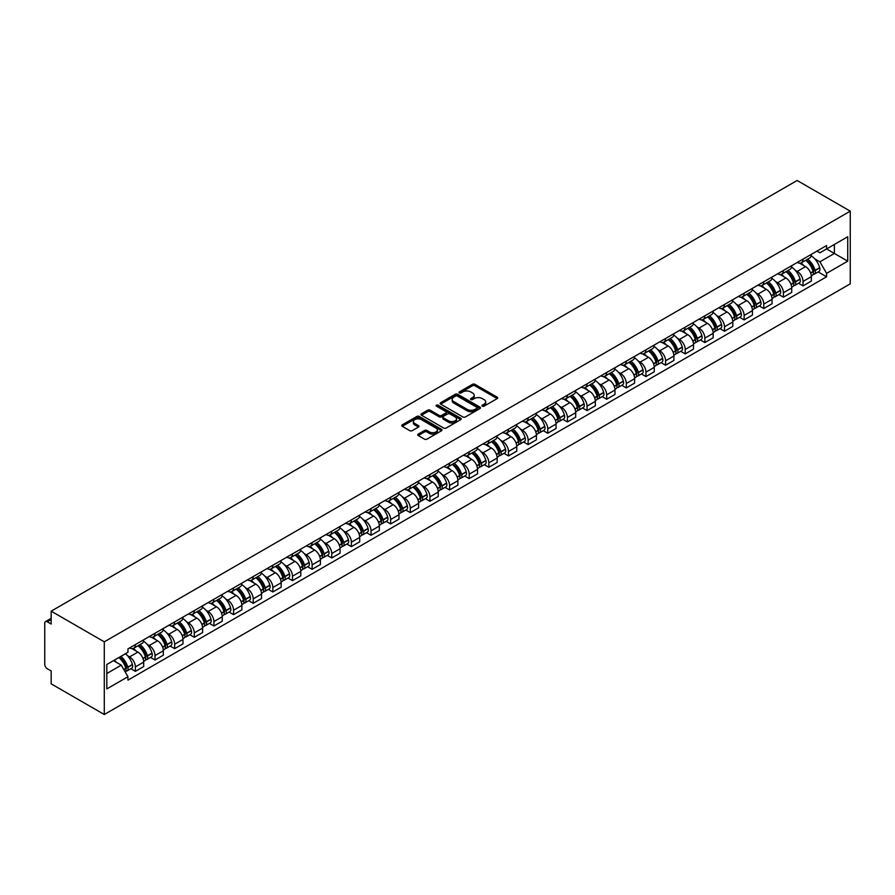 <?xml version="1.0" encoding="UTF-8"?>
<svg xmlns="http://www.w3.org/2000/svg" width="895" height="895" viewBox="0 0 895 895"><rect width="100%" height="100%" fill="white"/><g stroke="black" fill="none" stroke-linecap="round" stroke-linejoin="round"><path stroke-width="1.34" d="M482.338 406.173A1.219 0.705 0 0 0 484.072 406.173L497.195 398.588A1.745 1.007 0 0 0 497.709 397.872A1.745 1.007 0 0 0 497.195 397.167L474.954 384.324A1.745 1.007 0 0 0 472.482 384.324L459.359 391.898A1.219 0.705 0 0 0 461.093 392.905L462.793 391.92A5.594 3.233 0 0 1 470.692 391.92L472.549 392.983A5.594 3.233 0 0 1 474.182 395.277A5.594 3.233 0 0 1 472.549 397.559L470.848 398.532A1.219 0.705 0 0 0 472.582 399.539L474.283 398.555A5.594 3.233 0 0 1 482.181 398.555L484.038 399.617A5.594 3.233 0 0 1 485.683 401.911A5.594 3.233 0 0 1 484.038 404.193L482.338 405.166A1.219 0.705 0 0 0 482.338 406.173L482.338 405.166M418.245 434.109A1.745 1.007 0 0 0 417.73 434.825A1.745 1.007 0 0 0 418.245 435.541L424.487 439.143A1.745 1.007 0 0 0 426.96 439.143L441.537 430.73A1.745 1.007 0 0 0 442.052 430.014A1.745 1.007 0 0 0 441.537 429.298L419.296 416.455A1.745 1.007 0 0 0 416.824 416.455L402.247 424.879A1.745 1.007 0 0 0 401.732 425.595A1.745 1.007 0 0 0 402.247 426.3L409.776 430.652A1.745 1.007 0 0 0 412.248 430.652L418.491 427.049A1.745 1.007 0 0 0 419.005 426.333A1.745 1.007 0 0 0 418.491 425.628L414.754 423.469A4.676 2.696 0 0 1 413.389 421.556A4.676 2.696 0 0 1 416.276 419.061A4.676 2.696 0 0 1 421.366 419.654L436.01 428.101A4.676 2.696 0 0 1 437.375 430.014A4.676 2.696 0 0 1 434.489 432.509A4.676 2.696 0 0 1 429.399 431.916L426.96 430.506A1.745 1.007 0 0 0 424.487 430.506L418.245 434.109L418.245 435.541L424.487 431.961L424.487 430.506M104.29 641.838L51.172 611.162L797.132 180.488L850.25 211.153L104.29 641.838L104.29 714.512L850.25 283.838L850.25 211.153M462.916 416.958A1.745 1.007 0 0 0 465.378 416.958L479.966 408.545A1.745 1.007 0 0 0 480.47 407.829A1.745 1.007 0 0 0 479.966 407.113L457.725 394.27A1.745 1.007 0 0 0 455.253 394.27L440.676 402.694A1.745 1.007 0 0 0 440.161 403.399A1.745 1.007 0 0 0 440.676 404.115L462.916 416.958M436.894 406.431A1.219 0.705 0 0 1 438.136 406.61L438.136 405.155L460.746 418.211A1.745 1.007 0 0 1 461.261 418.916A1.745 1.007 0 0 1 460.746 419.632L446.169 428.045A1.745 1.007 0 0 1 443.696 428.045L421.455 415.213L421.455 413.781A1.745 1.007 0 0 0 420.941 414.497A1.745 1.007 0 0 0 421.455 415.213M421.455 413.781L427.698 410.178A1.745 1.007 0 0 1 430.171 410.178L439.188 415.392A1.745 1.007 0 0 0 441.66 415.392L445.799 412.998A1.745 1.007 0 0 0 446.314 412.282A1.745 1.007 0 0 0 445.799 411.577L436.413 406.151A1.219 0.705 0 0 1 438.136 405.155M51.172 611.162L51.172 624.028L47.267 621.779A3.558 2.058 -120 0 0 45.488 621.6A3.558 2.058 -120 0 0 44.75 623.233L44.75 664.37A3.558 2.058 -120 0 0 47.267 668.722L51.172 670.981L51.172 683.847L104.29 714.512M803.05 259.125A8.189 4.732 60 0 1 801.349 262.806L809.662 258.006A8.189 4.732 -120 0 0 811.351 254.325M795.163 270.2L797.255 271.409A8.189 4.732 60 0 1 803.05 281.433L811.351 276.644A8.189 4.732 -120 0 0 805.567 266.609L799.615 263.175M811.351 276.644L811.351 281.075L803.05 285.874L798.541 283.267M801.349 262.806A8.189 4.732 60 0 1 797.322 262.436M803.05 281.433L803.05 285.874M783.405 270.458A8.189 4.732 60 0 1 781.715 274.138L790.016 269.339A8.189 4.732 -120 0 0 791.717 265.67M778.907 294.6L783.405 297.207L791.717 292.408L791.717 287.977A8.189 4.732 -120 0 0 785.922 277.953L779.981 274.519M781.715 274.138A8.189 4.732 60 0 1 777.677 273.769M775.518 281.533L777.621 282.742A8.189 4.732 60 0 1 783.405 292.777L783.405 297.207M763.771 281.802A8.189 4.732 60 0 1 762.07 285.471L770.382 280.683A8.189 4.732 -120 0 0 772.083 277.002M759.262 305.945L763.771 308.54L772.083 303.752L772.083 299.31A8.189 4.732 -120 0 0 766.288 289.286L760.347 285.852M762.07 285.471A8.189 4.732 60 0 1 758.043 285.102M755.883 292.878L757.975 294.086A8.189 4.732 60 0 1 763.771 304.11L763.771 308.54M744.137 293.135A8.189 4.732 60 0 1 742.436 296.816L750.748 292.016A8.189 4.732 -120 0 0 752.438 288.335M739.628 317.277L744.137 319.884L752.438 315.085L752.438 310.654A8.189 4.732 -120 0 0 746.654 300.619L740.702 297.185M742.436 296.816A8.189 4.732 60 0 1 738.409 296.446M736.249 304.21L738.341 305.419A8.189 4.732 60 0 1 744.137 315.454L744.137 319.884M724.491 304.479A8.189 4.732 60 0 1 722.802 308.148L731.114 303.349A8.189 4.732 -120 0 0 732.804 299.68M719.994 328.622L724.491 331.217L732.804 326.418L732.804 321.987A8.189 4.732 -120 0 0 727.02 311.963L721.068 308.529M722.802 308.148A8.189 4.732 60 0 1 718.774 307.779M716.615 315.543L718.707 316.752A8.189 4.732 60 0 1 724.491 326.787L724.491 331.217M704.857 315.812A8.189 4.732 60 0 1 703.168 319.493L711.469 314.693A8.189 4.732 -120 0 0 713.17 311.012M700.36 339.955L704.857 342.561L713.17 337.762L713.17 333.332A8.189 4.732 -120 0 0 707.374 323.296L701.434 319.862M703.168 319.493A8.189 4.732 60 0 1 699.129 319.123M696.97 326.888L699.073 328.096A8.189 4.732 60 0 1 704.857 338.12L704.857 342.561M685.223 327.145A8.189 4.732 60 0 1 683.523 330.826L691.835 326.026A8.189 4.732 -120 0 0 693.535 322.357M680.715 351.287L685.223 353.894L693.535 349.095L693.535 344.664A8.189 4.732 -120 0 0 687.74 334.629L681.789 331.206M683.523 330.826A8.189 4.732 60 0 1 679.495 330.456M677.336 338.22L679.428 339.429A8.189 4.732 60 0 1 685.223 349.464L685.223 353.894M665.589 338.489A8.189 4.732 60 0 1 663.889 342.158L672.201 337.37A8.189 4.732 -120 0 0 673.89 333.69M661.081 362.632L665.589 365.227L673.89 360.439L673.89 355.997A8.189 4.732 -120 0 0 668.106 345.973L662.155 342.539M663.889 342.158A8.189 4.732 60 0 1 659.861 341.789M657.702 349.565L659.794 350.773A8.189 4.732 60 0 1 665.589 360.797L665.589 365.227M645.944 349.822A8.189 4.732 60 0 1 644.255 353.503L652.556 348.703A8.189 4.732 -120 0 0 654.256 345.022M641.447 373.965L645.944 376.571L654.256 371.772L654.256 367.342A8.189 4.732 -120 0 0 648.461 357.306L642.52 353.872M644.255 353.503A8.189 4.732 60 0 1 640.216 353.133M638.068 360.898L640.16 362.106A8.189 4.732 60 0 1 645.944 372.141L645.944 376.571M626.31 361.166A8.189 4.732 60 0 1 624.62 364.836L632.922 360.036A8.189 4.732 -120 0 0 634.622 356.367M621.801 385.309L626.31 387.904L634.622 383.105L634.622 378.674A8.189 4.732 -120 0 0 628.827 368.65L622.886 365.216M624.62 364.836A8.189 4.732 60 0 1 620.582 364.466M618.423 372.231L620.526 373.439A8.189 4.732 60 0 1 626.31 383.474L626.31 387.904M606.676 372.499A8.189 4.732 60 0 1 604.975 376.18L613.288 371.38A8.189 4.732 -120 0 0 614.977 367.7M602.167 396.642L606.676 399.248L614.977 394.449L614.977 390.019A8.189 4.732 -120 0 0 609.193 379.983L603.241 376.549M604.975 376.18A8.189 4.732 60 0 1 600.948 375.81M598.789 383.575L600.881 384.783A8.189 4.732 60 0 1 606.676 394.807L606.676 399.248M587.042 383.832A8.189 4.732 60 0 1 585.341 387.513L593.653 382.713A8.189 4.732 -120 0 0 595.343 379.044M582.533 407.975L587.042 410.581L595.343 405.782L595.343 401.352A8.189 4.732 -120 0 0 589.559 391.316L583.607 387.893M585.341 387.513A8.189 4.732 60 0 1 581.314 387.143M579.154 394.908L581.247 396.116A8.189 4.732 60 0 1 587.042 406.151L587.042 410.581M567.396 395.176A8.189 4.732 60 0 1 565.707 398.846L574.008 394.057A8.189 4.732 -120 0 0 575.709 390.377M562.899 419.319L567.396 421.914L575.709 417.126L575.709 412.684A8.189 4.732 -120 0 0 569.914 402.661L563.973 399.226M565.707 398.846A8.189 4.732 60 0 1 561.668 398.476M559.509 406.252L561.612 407.46A8.189 4.732 60 0 1 567.396 417.484L567.396 421.914M547.762 406.509A8.189 4.732 60 0 1 546.062 410.19L554.374 405.39A8.189 4.732 -120 0 0 556.075 401.71M543.254 430.652L547.762 433.258L556.075 428.459L556.075 424.029A8.189 4.732 -120 0 0 550.28 413.993L544.339 410.559M546.062 410.19A8.189 4.732 60 0 1 542.034 409.82M539.875 417.585L541.967 418.793A8.189 4.732 60 0 1 547.762 428.828L547.762 433.258M528.128 417.853A8.189 4.732 60 0 1 526.428 421.523L534.74 416.723A8.189 4.732 -120 0 0 536.429 413.054M523.62 441.996L528.128 444.591L536.429 439.792L536.429 435.362A8.189 4.732 -120 0 0 530.645 425.338L524.694 421.903M526.428 421.523A8.189 4.732 60 0 1 522.4 421.153M520.241 428.918L522.333 430.126A8.189 4.732 60 0 1 528.128 440.161L528.128 444.591M508.483 429.186A8.189 4.732 60 0 1 506.794 432.867L515.095 428.067A8.189 4.732 -120 0 0 516.795 424.387M503.986 453.329L508.483 455.935L516.795 451.136L516.795 446.706A8.189 4.732 -120 0 0 511.011 436.67L505.06 433.236M506.794 432.867A8.189 4.732 60 0 1 502.766 432.498M500.607 440.262L502.699 441.47A8.189 4.732 60 0 1 508.483 451.494L508.483 455.935M488.849 440.519A8.189 4.732 60 0 1 487.16 444.2L495.461 439.4A8.189 4.732 -120 0 0 497.161 435.731M484.34 464.662L488.849 467.268L497.161 462.469L497.161 458.039A8.189 4.732 -120 0 0 491.366 448.003L485.426 444.58M487.16 444.2A8.189 4.732 60 0 1 483.121 443.83M480.962 451.595L483.065 452.803A8.189 4.732 60 0 1 488.849 462.838L488.849 467.268M469.215 451.863A8.189 4.732 60 0 1 467.514 455.533L475.827 450.744A8.189 4.732 -120 0 0 477.527 447.064M464.706 476.006L469.215 478.601L477.527 473.813L477.527 469.372A8.189 4.732 -120 0 0 471.732 459.348L465.78 455.913M467.514 455.533A8.189 4.732 60 0 1 463.487 455.163M461.328 462.939L463.42 464.147A8.189 4.732 60 0 1 469.215 474.171L469.215 478.601M449.581 463.196A8.189 4.732 60 0 1 447.88 466.877L456.193 462.077A8.189 4.732 -120 0 0 457.882 458.397M445.072 487.339L449.581 489.945L457.882 485.146L457.882 480.716A8.189 4.732 -120 0 0 452.098 470.68L446.146 467.246M447.88 466.877A8.189 4.732 60 0 1 443.853 466.508M441.694 474.272L443.786 475.48A8.189 4.732 60 0 1 449.581 485.504L449.581 489.945M429.936 474.54A8.189 4.732 60 0 1 428.246 478.21L436.547 473.41A8.189 4.732 -120 0 0 438.248 469.741M425.438 498.683L429.936 501.278L438.248 496.479L438.248 492.049A8.189 4.732 -120 0 0 432.453 482.025L426.512 478.59M428.246 478.21A8.189 4.732 60 0 1 424.208 477.84M422.06 485.605L424.152 486.813A8.189 4.732 60 0 1 429.936 496.848L429.936 501.278M410.302 485.873A8.189 4.732 60 0 1 408.612 489.554L416.913 484.754A8.189 4.732 -120 0 0 418.614 481.074M405.793 510.016L410.302 512.622L418.614 507.823L418.614 503.393A8.189 4.732 -120 0 0 412.819 493.358L406.878 489.923M408.612 489.554A8.189 4.732 60 0 1 404.574 489.185M402.414 496.949L404.518 498.157A8.189 4.732 60 0 1 410.302 508.181L410.302 512.622M390.667 497.206A8.189 4.732 60 0 1 388.967 500.887L397.279 496.087A8.189 4.732 -120 0 0 398.969 492.418M386.159 521.349L390.667 523.955L398.969 519.156L398.969 514.726A8.189 4.732 -120 0 0 393.185 504.69L387.233 501.267M388.967 500.887A8.189 4.732 60 0 1 384.939 500.518M382.78 508.282L384.872 509.49A8.189 4.732 60 0 1 390.667 519.525L390.667 523.955M371.033 508.55A8.189 4.732 60 0 1 369.333 512.22L377.645 507.431A8.189 4.732 -120 0 0 379.335 503.751M366.525 532.693L371.033 535.288L379.335 530.5L379.335 526.059A8.189 4.732 -120 0 0 373.551 516.035L367.599 512.6M369.333 512.22A8.189 4.732 60 0 1 365.305 511.85M363.146 519.626L365.238 520.834A8.189 4.732 60 0 1 371.033 530.858L371.033 535.288M351.388 519.883A8.189 4.732 60 0 1 349.699 523.564L358 518.764A8.189 4.732 -120 0 0 359.7 515.084M346.891 544.026L351.388 546.632L359.7 541.833L359.7 537.403A8.189 4.732 -120 0 0 353.905 527.368L347.965 523.933M349.699 523.564A8.189 4.732 60 0 1 345.66 523.195M343.501 530.959L345.604 532.167A8.189 4.732 60 0 1 351.388 542.191L351.388 546.632M331.754 531.227A8.189 4.732 60 0 1 330.054 534.897L338.366 530.097A8.189 4.732 -120 0 0 340.066 526.428M327.246 555.37L331.754 557.965L340.066 553.166L340.066 548.736A8.189 4.732 -120 0 0 334.271 538.712L328.331 535.277M330.054 534.897A8.189 4.732 60 0 1 326.026 534.528M323.867 542.292L325.959 543.5A8.189 4.732 60 0 1 331.754 553.535L331.754 557.965M312.12 542.56A8.189 4.732 60 0 1 310.42 546.241L318.732 541.441A8.189 4.732 -120 0 0 320.421 537.761M307.611 566.703L312.12 569.309L320.421 564.51L320.421 560.08A8.189 4.732 -120 0 0 314.637 550.045L308.685 546.61M310.42 546.241A8.189 4.732 60 0 1 306.392 545.861M304.233 553.636L306.325 554.844A8.189 4.732 60 0 1 312.12 564.868L312.12 569.309M292.475 553.893A8.189 4.732 60 0 1 290.786 557.574L299.087 552.774A8.189 4.732 -120 0 0 300.787 549.105M287.977 578.036L292.475 580.642L300.787 575.843L300.787 571.413A8.189 4.732 -120 0 0 294.992 561.378L289.051 557.954M290.786 557.574A8.189 4.732 60 0 1 286.758 557.205M284.599 564.969L286.691 566.177A8.189 4.732 60 0 1 292.475 576.212L292.475 580.642M272.841 565.237A8.189 4.732 60 0 1 271.151 568.907L279.453 564.118A8.189 4.732 -120 0 0 281.153 560.438M268.332 589.38L272.841 591.975L281.153 587.187L281.153 582.746A8.189 4.732 -120 0 0 275.358 572.722L269.417 569.287M271.151 568.907A8.189 4.732 60 0 1 267.113 568.538M264.954 576.313L267.057 577.521A8.189 4.732 60 0 1 272.841 587.545L272.841 591.975M253.207 576.57A8.189 4.732 60 0 1 251.506 580.251L259.818 575.451A8.189 4.732 -120 0 0 261.508 571.771M248.698 600.713L253.207 603.319L261.519 598.52L261.519 594.09A8.189 4.732 -120 0 0 255.724 584.055L249.772 580.62M251.506 580.251A8.189 4.732 60 0 1 247.479 579.882M245.319 587.646L247.412 588.854A8.189 4.732 60 0 1 253.207 598.878L253.207 603.319M233.573 587.914A8.189 4.732 60 0 1 231.872 591.584L240.184 586.784A8.189 4.732 -120 0 0 241.874 583.115M229.064 612.057L233.573 614.652L241.874 609.853L241.874 605.423A8.189 4.732 -120 0 0 236.09 595.399L230.138 591.964M231.872 591.584A8.189 4.732 60 0 1 227.845 591.215M225.685 598.979L227.777 600.187A8.189 4.732 60 0 1 233.573 610.222L233.573 614.652M213.927 599.247A8.189 4.732 60 0 1 212.238 602.928L220.539 598.128A8.189 4.732 -120 0 0 222.24 594.448M209.43 623.39L213.927 625.997L222.24 621.197L222.24 616.767A8.189 4.732 -120 0 0 216.445 606.732L210.504 603.297M212.238 602.928A8.189 4.732 60 0 1 208.199 602.548M206.051 610.323L208.143 611.531A8.189 4.732 60 0 1 213.927 621.555L213.927 625.997M194.293 610.58A8.189 4.732 60 0 1 192.593 614.261L200.905 609.461A8.189 4.732 -120 0 0 202.606 605.792M189.785 634.723L194.293 637.329L202.606 632.53L202.606 628.1A8.189 4.732 -120 0 0 196.81 618.065L190.87 614.641M192.593 614.261A8.189 4.732 60 0 1 188.565 613.892M186.406 621.656L188.509 622.864A8.189 4.732 60 0 1 194.293 632.899L194.293 637.329M174.659 621.924A8.189 4.732 60 0 1 172.959 625.594L181.271 620.806A8.189 4.732 -120 0 0 182.96 617.125M170.151 646.067L174.659 648.662L182.96 643.874L182.96 639.433A8.189 4.732 -120 0 0 177.176 629.409L171.225 625.974M172.959 625.594A8.189 4.732 60 0 1 168.931 625.225M166.772 632.989L168.864 634.208A8.189 4.732 60 0 1 174.659 644.232L174.659 648.662M155.025 633.257A8.189 4.732 60 0 1 153.325 636.938L161.637 632.138A8.189 4.732 -120 0 0 163.326 628.458M150.517 657.4L155.025 660.007L163.326 655.207L163.326 650.777A8.189 4.732 -120 0 0 157.542 640.742L151.591 637.307M153.325 636.938A8.189 4.732 60 0 1 149.297 636.569M147.138 644.333L149.23 645.541A8.189 4.732 60 0 1 155.025 655.565L155.025 660.007M135.38 644.601A8.189 4.732 60 0 1 133.691 648.271L141.992 643.471A8.189 4.732 -120 0 0 143.692 639.802M130.883 668.744L135.38 671.34L143.692 666.54L143.692 662.11A8.189 4.732 -120 0 0 137.897 652.086L131.957 648.651M133.691 648.271A8.189 4.732 60 0 1 129.652 647.902M127.493 655.666L129.596 656.874A8.189 4.732 60 0 1 135.38 666.909L135.38 671.34M816.956 251.092L819.909 252.804L847.733 236.739L834.386 244.447L834.386 253.453L819.909 261.81L814.797 258.856M106.807 673.521L121.284 665.164L127.951 676.721L106.807 688.926L106.807 664.504L127.951 652.298L127.951 648.886L826.588 245.532L826.588 248.955L847.733 261.161L826.588 273.367L819.909 261.81M847.733 236.739L847.733 261.161M127.951 676.721L127.951 680.133L826.588 276.79L826.588 273.367M121.284 665.164L113.475 660.655M818.175 271.935L826.588 276.79M482.83 406.341L484.038 405.648A5.594 3.233 0 0 0 485.683 403.354L485.683 401.911M474.182 395.277L474.182 396.72A5.594 3.233 0 0 1 472.549 399.013L471.341 399.707M497.195 397.167L497.195 398.588L474.954 385.779A1.745 1.007 0 0 0 472.482 385.779L459.851 393.073M479.966 407.113L479.966 408.545L457.725 395.724A1.745 1.007 0 0 0 455.253 395.724L440.698 404.126M476.878 408.321A1.219 0.705 0 0 0 476.878 407.326L457.356 396.06A1.219 0.705 0 0 0 455.622 396.06L453.832 397.089A5.594 3.233 0 0 0 452.188 399.371A5.594 3.233 0 0 0 453.832 401.654L467.179 409.362A5.594 3.233 0 0 0 475.077 409.362L476.878 408.321L476.878 409.776A1.219 0.705 0 0 0 477.236 409.283L477.236 407.829M452.188 399.371L452.188 400.826A5.594 3.233 0 0 0 453.832 403.108L453.832 401.654M476.878 409.776L475.077 410.816A5.594 3.233 0 0 1 467.179 410.816L453.832 403.108M421.478 415.224L427.698 411.633L427.698 410.178M446.314 412.282L446.314 413.736A1.745 1.007 0 0 1 445.799 414.452L441.66 416.846A1.745 1.007 0 0 1 439.188 416.846L430.171 411.633A1.745 1.007 0 0 0 427.698 411.633M438.136 406.61L460.724 419.643M448.552 420.795A4.676 2.696 0 0 0 453.642 421.377A4.676 2.696 0 0 0 456.528 418.882A4.676 2.696 0 0 0 455.163 416.981L449.995 413.993A1.745 1.007 0 0 0 447.534 413.993L443.394 416.388A1.745 1.007 0 0 0 442.88 417.104A1.745 1.007 0 0 0 443.394 417.808L448.552 420.795L448.552 422.25A4.676 2.696 0 0 0 453.642 422.832A4.676 2.696 0 0 0 456.528 420.337L456.528 418.882M442.88 417.104L442.88 418.558A1.745 1.007 0 0 0 443.394 419.263L443.394 417.808M448.552 422.25L443.394 419.263M437.375 430.014L437.375 431.468A4.676 2.696 0 0 1 434.489 433.963A4.676 2.696 0 0 1 429.399 433.37L426.96 431.961A1.745 1.007 0 0 0 424.487 431.961M413.389 421.556L413.389 423.011A4.676 2.696 0 0 0 414.754 424.924L414.754 423.469M418.468 427.06L414.754 424.924M441.537 429.298L441.537 430.73L419.296 417.909A1.745 1.007 0 0 0 416.824 417.909L402.269 426.311L402.247 424.879M806.138 260.042A11.21 6.478 60 0 1 806.194 260.065A11.21 6.478 60 0 1 813.566 270.133L813.633 270.368A2.182 1.264 60 0 1 813.298 272.08A2.182 1.264 60 0 1 813.242 272.102M805.645 260.322A13.526 7.809 60 0 1 813.085 271.487L813.141 271.711A4.497 2.595 60 0 1 812.436 275.246L811.317 275.895M813.208 274.25A4.497 2.595 -120 0 0 814.45 274.083A4.497 2.595 -120 0 0 815.166 270.558L815.099 270.324A13.526 7.809 -120 0 0 807.659 259.158M811.183 255.769A13.526 7.809 60 0 1 819.686 267.672L819.753 267.896A4.497 2.595 60 0 1 819.048 271.431L814.45 274.083M801.036 262.962A13.526 7.809 60 0 1 803.855 265.625M810.434 265.647L812.157 266.643M786.504 271.375A11.21 6.478 60 0 1 786.56 271.409A11.21 6.478 60 0 1 793.932 281.466L793.999 281.701A2.182 1.264 60 0 1 793.652 283.413A2.182 1.264 60 0 1 793.608 283.447M786.011 271.655A13.526 7.809 60 0 1 793.44 282.82L793.507 283.055A4.497 2.595 60 0 1 792.802 286.579L791.683 287.228M793.563 285.583A4.497 2.595 -120 0 0 794.816 285.416A4.497 2.595 -120 0 0 795.521 281.891L795.454 281.656A13.526 7.809 -120 0 0 788.025 270.491M791.549 267.102A13.526 7.809 60 0 1 800.052 279.005L800.119 279.24A4.497 2.595 60 0 1 799.403 282.764L794.816 285.416M781.391 274.295A13.526 7.809 60 0 1 784.221 276.958M790.8 276.98L792.522 277.976M766.858 282.708A11.21 6.478 60 0 1 766.914 282.742A11.21 6.478 60 0 1 774.298 292.81L774.365 293.045A2.182 1.264 60 0 1 774.018 294.757A2.182 1.264 60 0 1 773.974 294.779M766.366 282.999A13.526 7.809 60 0 1 773.806 294.153L773.873 294.388A4.497 2.595 60 0 1 773.157 297.923L772.049 298.561M773.929 296.927A4.497 2.595 -120 0 0 775.182 296.76A4.497 2.595 -120 0 0 775.887 293.224L775.82 293.001A13.526 7.809 -120 0 0 768.38 281.835M771.904 278.446A13.526 7.809 60 0 1 780.418 290.338L780.485 290.573A4.497 2.595 60 0 1 779.769 294.108L775.182 296.76M761.757 285.628A13.526 7.809 60 0 1 764.587 288.302M771.154 288.313L772.888 289.32M747.224 294.052A11.21 6.478 60 0 1 747.28 294.086A11.21 6.478 60 0 1 754.664 304.143L754.731 304.378A2.182 1.264 60 0 1 754.384 306.09A2.182 1.264 60 0 1 754.328 306.112M746.732 294.332A13.526 7.809 60 0 1 754.172 305.497L754.239 305.732A4.497 2.595 60 0 1 753.523 309.256L752.404 309.905M754.295 308.26A4.497 2.595 -120 0 0 755.537 308.093A4.497 2.595 -120 0 0 756.253 304.568L756.185 304.334A13.526 7.809 -120 0 0 748.746 293.168M752.27 289.779A13.526 7.809 60 0 1 760.772 301.682L760.839 301.917A4.497 2.595 60 0 1 760.135 305.441L755.537 308.093M742.123 296.972A13.526 7.809 60 0 1 744.942 299.635M751.52 299.657L753.243 300.653M727.59 305.385A11.21 6.478 60 0 1 727.646 305.419A11.21 6.478 60 0 1 735.019 315.487L735.086 315.711A2.182 1.264 60 0 1 734.75 317.423A2.182 1.264 60 0 1 734.694 317.456M727.098 305.665A13.526 7.809 60 0 1 734.526 316.83L734.594 317.065A4.497 2.595 60 0 1 733.889 320.6L732.77 321.238M734.661 319.604A4.497 2.595 -120 0 0 735.903 319.437A4.497 2.595 -120 0 0 736.607 315.901L736.551 315.666A13.526 7.809 -120 0 0 729.112 304.513M732.636 301.112A13.526 7.809 60 0 1 741.138 313.015L741.205 313.25A4.497 2.595 60 0 1 740.501 316.774L735.903 319.437M722.478 308.305A13.526 7.809 60 0 1 725.308 310.979M731.886 310.99L733.609 311.986M707.945 316.729A11.21 6.478 60 0 1 708.012 316.752A11.21 6.478 60 0 1 715.385 326.82L715.452 327.055A2.182 1.264 60 0 1 715.105 328.767A2.182 1.264 60 0 1 715.06 328.789M707.464 317.009A13.526 7.809 60 0 1 714.892 328.174L714.96 328.398A4.497 2.595 60 0 1 714.255 331.933L713.136 332.582M715.015 330.937A4.497 2.595 -120 0 0 716.268 330.77A4.497 2.595 -120 0 0 716.973 327.246L716.906 327.011A13.526 7.809 -120 0 0 709.478 315.845M713.002 312.456A13.526 7.809 60 0 1 721.504 324.359L721.571 324.583A4.497 2.595 60 0 1 720.855 328.118L716.268 330.77M702.843 319.649A13.526 7.809 60 0 1 705.674 322.312M712.252 322.334L713.975 323.33M688.311 328.062A11.21 6.478 60 0 1 688.367 328.096A11.21 6.478 60 0 1 695.751 338.153L695.818 338.388A2.182 1.264 60 0 1 695.471 340.1A2.182 1.264 60 0 1 695.426 340.134M687.819 328.342A13.526 7.809 60 0 1 695.258 339.507L695.325 339.742A4.497 2.595 60 0 1 694.609 343.266L693.491 343.915M695.381 342.27A4.497 2.595 -120 0 0 696.623 342.103A4.497 2.595 -120 0 0 697.339 338.578L697.272 338.344A13.526 7.809 -120 0 0 689.832 327.178M693.356 323.789A13.526 7.809 60 0 1 701.87 335.692L701.937 335.927A4.497 2.595 60 0 1 701.221 339.451L696.623 342.103M683.209 330.982A13.526 7.809 60 0 1 686.029 333.645M692.607 333.667L694.341 334.663M668.677 339.395A11.21 6.478 60 0 1 668.733 339.429A11.21 6.478 60 0 1 676.117 349.497L676.172 349.732A2.182 1.264 60 0 1 675.837 351.444A2.182 1.264 60 0 1 675.781 351.466M668.185 339.686A13.526 7.809 60 0 1 675.624 350.84L675.691 351.075A4.497 2.595 60 0 1 674.975 354.61L673.857 355.248M675.747 353.614A4.497 2.595 -120 0 0 676.989 353.447A4.497 2.595 -120 0 0 677.705 349.911L677.638 349.688A13.526 7.809 -120 0 0 670.198 338.523M673.722 335.133A13.526 7.809 60 0 1 682.225 347.025L682.292 347.26A4.497 2.595 60 0 1 681.587 350.795L676.989 353.447M663.575 342.315A13.526 7.809 60 0 1 666.395 344.989M672.973 345L674.696 346.007M649.043 350.739A11.21 6.478 60 0 1 649.099 350.773A11.21 6.478 60 0 1 656.471 360.83L656.538 361.065A2.182 1.264 60 0 1 656.192 362.777A2.182 1.264 60 0 1 656.147 362.799M648.551 351.019A13.526 7.809 60 0 1 655.979 362.184L656.046 362.419A4.497 2.595 60 0 1 655.341 365.943L654.223 366.592M656.113 364.947A4.497 2.595 -120 0 0 657.355 364.78A4.497 2.595 -120 0 0 658.06 361.256L657.993 361.021A13.526 7.809 -120 0 0 650.564 349.856M654.088 346.466A13.526 7.809 60 0 1 662.591 358.369L662.658 358.604A4.497 2.595 60 0 1 661.953 362.128L657.355 364.78M643.93 353.659A13.526 7.809 60 0 1 646.761 356.322M653.339 356.344L655.062 357.34M629.398 362.072A11.21 6.478 60 0 1 629.453 362.106A11.21 6.478 60 0 1 636.837 372.175L636.904 372.398A2.182 1.264 60 0 1 636.558 374.11A2.182 1.264 60 0 1 636.513 374.144M628.916 362.352A13.526 7.809 60 0 1 636.345 373.517L636.412 373.752A4.497 2.595 60 0 1 635.707 377.287L634.589 377.925M636.468 376.292A4.497 2.595 -120 0 0 637.721 376.124A4.497 2.595 -120 0 0 638.426 372.589L638.359 372.354A13.526 7.809 -120 0 0 630.93 361.2M634.454 357.799A13.526 7.809 60 0 1 642.957 369.702L643.024 369.937A4.497 2.595 60 0 1 642.308 373.461L637.721 376.124M624.296 364.992A13.526 7.809 60 0 1 627.126 367.666M633.705 367.677L635.428 368.673M609.763 373.416A11.21 6.478 60 0 1 609.819 373.439A11.21 6.478 60 0 1 617.203 383.507L617.27 383.742A2.182 1.264 60 0 1 616.923 385.454A2.182 1.264 60 0 1 616.868 385.476M609.271 373.696A13.526 7.809 60 0 1 616.711 384.861L616.778 385.085A4.497 2.595 60 0 1 616.062 388.62L614.943 389.269M616.834 387.625A4.497 2.595 -120 0 0 618.076 387.457A4.497 2.595 -120 0 0 618.792 383.933L618.725 383.698A13.526 7.809 -120 0 0 611.285 372.533M614.809 369.143A13.526 7.809 60 0 1 623.323 381.046L623.379 381.27A4.497 2.595 60 0 1 622.674 384.805L618.076 387.457M604.662 376.336A13.526 7.809 60 0 1 607.481 378.999M614.059 379.021L615.782 380.017M590.129 384.749A11.21 6.478 60 0 1 590.185 384.783A11.21 6.478 60 0 1 597.558 394.84L597.625 395.075A2.182 1.264 60 0 1 597.289 396.787A2.182 1.264 60 0 1 597.233 396.821M589.637 385.029A13.526 7.809 60 0 1 597.077 396.194L597.133 396.429A4.497 2.595 60 0 1 596.428 399.953L595.309 400.602M597.2 398.957A4.497 2.595 -120 0 0 598.442 398.79A4.497 2.595 -120 0 0 599.158 395.266L599.091 395.031A13.526 7.809 -120 0 0 591.651 383.865M595.175 380.476A13.526 7.809 60 0 1 603.678 392.379L603.745 392.614A4.497 2.595 60 0 1 603.04 396.138L598.442 398.79M585.017 387.669A13.526 7.809 60 0 1 587.847 390.332M594.425 390.354L596.148 391.35M570.495 396.082A11.21 6.478 60 0 1 570.551 396.116A11.21 6.478 60 0 1 577.924 406.185L577.991 406.419A2.182 1.264 60 0 1 577.644 408.131A2.182 1.264 60 0 1 577.599 408.154M570.003 396.373A13.526 7.809 60 0 1 577.432 407.527L577.499 407.762A4.497 2.595 60 0 1 576.794 411.297L575.675 411.935M577.555 410.302A4.497 2.595 -120 0 0 578.808 410.134A4.497 2.595 -120 0 0 579.512 406.598L579.445 406.375A13.526 7.809 -120 0 0 572.017 395.21M575.541 391.82A13.526 7.809 60 0 1 584.043 403.712L584.111 403.947A4.497 2.595 60 0 1 583.395 407.482L578.808 410.134M565.383 399.002A13.526 7.809 60 0 1 568.213 401.676M574.791 401.687L576.514 402.683M550.85 407.426A11.21 6.478 60 0 1 550.906 407.46A11.21 6.478 60 0 1 558.29 417.517L558.357 417.752A2.182 1.264 60 0 1 558.01 419.464A2.182 1.264 60 0 1 557.965 419.486M550.358 407.706A13.526 7.809 60 0 1 557.798 418.871L557.865 419.106A4.497 2.595 60 0 1 557.149 422.63L556.041 423.279M557.921 421.634A4.497 2.595 -120 0 0 559.162 421.467A4.497 2.595 -120 0 0 559.878 417.943L559.811 417.708A13.526 7.809 -120 0 0 552.372 406.543M555.896 403.153A13.526 7.809 60 0 1 564.409 415.056L564.476 415.291A4.497 2.595 60 0 1 563.76 418.815L559.162 421.467M545.749 410.346A13.526 7.809 60 0 1 548.568 413.009M555.146 413.031L556.88 414.027M531.216 418.759A11.21 6.478 60 0 1 531.272 418.793A11.21 6.478 60 0 1 538.656 428.862L538.723 429.085A2.182 1.264 60 0 1 538.376 430.797A2.182 1.264 60 0 1 538.32 430.831M530.724 419.039A13.526 7.809 60 0 1 538.163 430.204L538.231 430.439A4.497 2.595 60 0 1 537.515 433.974L536.396 434.612M538.287 432.979A4.497 2.595 -120 0 0 539.528 432.811A4.497 2.595 -120 0 0 540.244 429.276L540.177 429.041A13.526 7.809 -120 0 0 532.738 417.887M536.262 414.486A13.526 7.809 60 0 1 544.764 426.389L544.831 426.624A4.497 2.595 60 0 1 544.126 430.148L539.528 432.811M526.115 421.679A13.526 7.809 60 0 1 528.934 424.353M535.512 424.364L537.235 425.36M511.582 430.103A11.21 6.478 60 0 1 511.638 430.126A11.21 6.478 60 0 1 519.01 440.195L519.078 440.429A2.182 1.264 60 0 1 518.742 442.141A2.182 1.264 60 0 1 518.686 442.164M511.09 430.383A13.526 7.809 60 0 1 518.518 441.548L518.585 441.772A4.497 2.595 60 0 1 517.881 445.307L516.762 445.956M518.653 444.312A4.497 2.595 -120 0 0 519.894 444.144A4.497 2.595 -120 0 0 520.599 440.62L520.532 440.385A13.526 7.809 -120 0 0 513.103 429.22M516.628 425.83A13.526 7.809 60 0 1 525.13 437.733L525.197 437.957A4.497 2.595 60 0 1 524.492 441.492L519.894 444.144M506.469 433.023A13.526 7.809 60 0 1 509.3 435.686M515.878 435.708L517.601 436.704M491.937 441.436A11.21 6.478 60 0 1 491.993 441.47A11.21 6.478 60 0 1 499.376 451.527L499.444 451.762A2.182 1.264 60 0 1 499.097 453.474A2.182 1.264 60 0 1 499.052 453.508M491.456 441.716A13.526 7.809 60 0 1 498.884 452.881L498.951 453.116A4.497 2.595 60 0 1 498.246 456.64L497.128 457.289M499.007 455.644A4.497 2.595 -120 0 0 500.26 455.477A4.497 2.595 -120 0 0 500.965 451.953L500.898 451.718A13.526 7.809 -120 0 0 493.469 440.553M496.993 437.163A13.526 7.809 60 0 1 505.496 449.066L505.563 449.301A4.497 2.595 60 0 1 504.847 452.825L500.26 455.477M486.835 444.356A13.526 7.809 60 0 1 489.666 447.019M496.244 447.041L497.967 448.037M472.303 452.769A11.21 6.478 60 0 1 472.359 452.803A11.21 6.478 60 0 1 479.742 462.872L479.809 463.107A2.182 1.264 60 0 1 479.463 464.818A2.182 1.264 60 0 1 479.418 464.841M471.81 453.06A13.526 7.809 60 0 1 479.25 464.214L479.317 464.449A4.497 2.595 60 0 1 478.601 467.984L477.482 468.622M479.373 466.989A4.497 2.595 -120 0 0 480.615 466.821A4.497 2.595 -120 0 0 481.331 463.286L481.264 463.062A13.526 7.809 -120 0 0 473.824 451.897M477.348 448.507A13.526 7.809 60 0 1 485.862 460.399L485.929 460.634A4.497 2.595 60 0 1 485.213 464.169L480.615 466.821M467.201 455.689A13.526 7.809 60 0 1 470.02 458.363M476.599 458.374L478.333 459.37M452.669 464.113A11.21 6.478 60 0 1 452.725 464.147A11.21 6.478 60 0 1 460.108 474.205L460.164 474.439A2.182 1.264 60 0 1 459.829 476.151A2.182 1.264 60 0 1 459.773 476.174M452.176 464.393A13.526 7.809 60 0 1 459.616 475.558L459.683 475.793A4.497 2.595 60 0 1 458.967 479.317L457.848 479.966M459.739 478.322A4.497 2.595 -120 0 0 460.981 478.154A4.497 2.595 -120 0 0 461.697 474.63L461.63 474.395A13.526 7.809 -120 0 0 454.19 463.23M457.714 459.84A13.526 7.809 60 0 1 466.217 471.743L466.284 471.978A4.497 2.595 60 0 1 465.579 475.502L460.981 478.154M447.567 467.033A13.526 7.809 60 0 1 450.386 469.696M456.965 469.718L458.687 470.714M433.035 475.446A11.21 6.478 60 0 1 433.09 475.48A11.21 6.478 60 0 1 440.463 485.549L440.53 485.772A2.182 1.264 60 0 1 440.183 487.484A2.182 1.264 60 0 1 440.139 487.518M432.542 475.726A13.526 7.809 60 0 1 439.971 486.891L440.038 487.126A4.497 2.595 60 0 1 439.333 490.661L438.214 491.299M440.105 489.666A4.497 2.595 -120 0 0 441.347 489.498A4.497 2.595 -120 0 0 442.052 485.963L441.985 485.728A13.526 7.809 -120 0 0 434.556 474.574M438.08 471.173A13.526 7.809 60 0 1 446.583 483.076L446.65 483.311A4.497 2.595 60 0 1 445.945 486.835L441.347 489.498M427.922 478.366A13.526 7.809 60 0 1 430.752 481.04M437.331 481.051L439.053 482.047M413.389 486.79A11.21 6.478 60 0 1 413.445 486.813A11.21 6.478 60 0 1 420.829 496.882L420.896 497.117A2.182 1.264 60 0 1 420.549 498.828A2.182 1.264 60 0 1 420.505 498.851M412.897 487.07A13.526 7.809 60 0 1 420.337 498.235L420.404 498.459A4.497 2.595 60 0 1 419.699 501.994L418.58 502.643M420.46 500.999A4.497 2.595 -120 0 0 421.713 500.831A4.497 2.595 -120 0 0 422.418 497.307L422.35 497.072A13.526 7.809 -120 0 0 414.922 485.907M418.446 482.517A13.526 7.809 60 0 1 426.949 494.42L427.016 494.644A4.497 2.595 60 0 1 426.3 498.179L421.713 500.831M408.288 489.71A13.526 7.809 60 0 1 411.118 492.373M417.696 492.395L419.419 493.391M393.755 498.123A11.21 6.478 60 0 1 393.811 498.157A11.21 6.478 60 0 1 401.195 508.215L401.262 508.45A2.182 1.264 60 0 1 400.915 510.161A2.182 1.264 60 0 1 400.859 510.195M393.263 498.403A13.526 7.809 60 0 1 400.703 509.568L400.77 509.803A4.497 2.595 60 0 1 400.054 513.327L398.935 513.976M400.826 512.332A4.497 2.595 -120 0 0 402.068 512.164A4.497 2.595 -120 0 0 402.784 508.64L402.716 508.405A13.526 7.809 -120 0 0 395.277 497.24M398.801 493.85A13.526 7.809 60 0 1 407.314 505.753L407.37 505.988A4.497 2.595 60 0 1 406.666 509.512L402.068 512.164M388.654 501.043A13.526 7.809 60 0 1 391.473 503.706M398.051 503.728L399.774 504.724M374.121 509.456A11.21 6.478 60 0 1 374.177 509.49A11.21 6.478 60 0 1 381.55 519.559L381.617 519.794A2.182 1.264 60 0 1 381.281 521.505A2.182 1.264 60 0 1 381.225 521.528M373.629 509.747A13.526 7.809 60 0 1 381.069 520.901L381.125 521.136A4.497 2.595 60 0 1 380.42 524.671L379.301 525.309M381.192 523.676A4.497 2.595 -120 0 0 382.433 523.508A4.497 2.595 -120 0 0 383.138 519.973L383.082 519.749A13.526 7.809 -120 0 0 375.643 508.584M379.167 505.194A13.526 7.809 60 0 1 387.669 517.086L387.736 517.321A4.497 2.595 60 0 1 387.032 520.856L382.433 523.508M369.008 512.376A13.526 7.809 60 0 1 371.839 515.05M378.417 515.061L380.14 516.057M354.487 520.8A11.21 6.478 60 0 1 354.543 520.834A11.21 6.478 60 0 1 361.916 530.892L361.983 531.127A2.182 1.264 60 0 1 361.636 532.838A2.182 1.264 60 0 1 361.591 532.861M353.995 521.08A13.526 7.809 60 0 1 361.423 532.245L361.49 532.48A4.497 2.595 60 0 1 360.786 536.004L359.667 536.653M361.546 535.009A4.497 2.595 -120 0 0 362.799 534.841A4.497 2.595 -120 0 0 363.504 531.317L363.437 531.082A13.526 7.809 -120 0 0 356.009 519.917M359.533 516.527A13.526 7.809 60 0 1 368.035 528.43L368.102 528.665A4.497 2.595 60 0 1 367.386 532.189L362.799 534.841M349.374 523.72A13.526 7.809 60 0 1 352.205 526.383M358.783 526.405L360.506 527.401M334.842 532.133A11.21 6.478 60 0 1 334.898 532.167A11.21 6.478 60 0 1 342.282 542.236L342.349 542.459A2.182 1.264 60 0 1 342.002 544.171A2.182 1.264 60 0 1 341.957 544.205M334.35 532.413A13.526 7.809 60 0 1 341.789 543.578L341.856 543.813A4.497 2.595 60 0 1 341.14 547.348L340.033 547.986M341.912 546.353A4.497 2.595 -120 0 0 343.154 546.185A4.497 2.595 -120 0 0 343.87 542.65L343.803 542.415A13.526 7.809 -120 0 0 336.363 531.25M339.887 527.86A13.526 7.809 60 0 1 348.401 539.763L348.468 539.998A4.497 2.595 60 0 1 347.752 543.522L343.154 546.185M329.74 535.053A13.526 7.809 60 0 1 332.56 537.727M339.138 537.738L340.872 538.734M315.208 543.478A11.21 6.478 60 0 1 315.264 543.5A11.21 6.478 60 0 1 322.647 553.569L322.715 553.804A2.182 1.264 60 0 1 322.368 555.515A2.182 1.264 60 0 1 322.312 555.538M314.716 543.757A13.526 7.809 60 0 1 322.155 554.922L322.222 555.146A4.497 2.595 60 0 1 321.506 558.681L320.388 559.33M322.278 557.686A4.497 2.595 -120 0 0 323.52 557.518A4.497 2.595 -120 0 0 324.236 553.983L324.169 553.759A13.526 7.809 -120 0 0 316.729 542.594M320.253 539.204A13.526 7.809 60 0 1 328.756 551.107L328.823 551.331A4.497 2.595 60 0 1 328.118 554.866L323.52 557.518M310.106 546.397A13.526 7.809 60 0 1 312.926 549.06M319.504 549.082L321.227 550.078M295.574 554.81A11.21 6.478 60 0 1 295.63 554.844A11.21 6.478 60 0 1 303.002 564.902L303.069 565.137A2.182 1.264 60 0 1 302.723 566.848A2.182 1.264 60 0 1 302.678 566.882M295.081 555.09A13.526 7.809 60 0 1 302.51 566.255L302.577 566.49A4.497 2.595 60 0 1 301.872 570.014L300.754 570.663M302.644 569.019A4.497 2.595 -120 0 0 303.886 568.851A4.497 2.595 -120 0 0 304.591 565.327L304.524 565.092A13.526 7.809 -120 0 0 297.095 553.927M300.619 550.537A13.526 7.809 60 0 1 309.122 562.44L309.189 562.675A4.497 2.595 60 0 1 308.484 566.199L303.886 568.851M290.461 557.73A13.526 7.809 60 0 1 293.291 560.393M299.87 560.415L301.593 561.411M275.928 566.143A11.21 6.478 60 0 1 275.984 566.177A11.21 6.478 60 0 1 283.368 576.246L283.435 576.481A2.182 1.264 60 0 1 283.088 578.192A2.182 1.264 60 0 1 283.044 578.215M275.447 566.434A13.526 7.809 60 0 1 282.876 577.588L282.943 577.823A4.497 2.595 60 0 1 282.238 581.358L281.119 581.996M282.999 580.363A4.497 2.595 -120 0 0 284.252 580.195A4.497 2.595 -120 0 0 284.957 576.66L284.89 576.436A13.526 7.809 -120 0 0 277.461 565.271M280.985 561.881A13.526 7.809 60 0 1 289.488 573.773L289.555 574.008A4.497 2.595 60 0 1 288.839 577.543L284.252 580.195M270.827 569.063A13.526 7.809 60 0 1 273.657 571.737M280.236 571.748L281.959 572.744M256.294 577.488A11.21 6.478 60 0 1 256.35 577.521A11.21 6.478 60 0 1 263.734 587.579L263.801 587.814A2.182 1.264 60 0 1 263.454 589.525A2.182 1.264 60 0 1 263.41 589.548M255.802 577.767A13.526 7.809 60 0 1 263.242 588.932L263.309 589.167A4.497 2.595 60 0 1 262.593 592.691L261.474 593.34M263.365 591.696A4.497 2.595 -120 0 0 264.607 591.528A4.497 2.595 -120 0 0 265.323 588.004L265.256 587.769A13.526 7.809 -120 0 0 257.816 576.604M261.34 573.214A13.526 7.809 60 0 1 269.854 585.117L269.921 585.352A4.497 2.595 60 0 1 269.205 588.876L264.607 591.528M251.193 580.407A13.526 7.809 60 0 1 254.012 583.07M260.59 583.092L262.324 584.088M236.66 588.821A11.21 6.478 60 0 1 236.716 588.854A11.21 6.478 60 0 1 244.1 598.923L244.156 599.147A2.182 1.264 60 0 1 243.82 600.858A2.182 1.264 60 0 1 243.764 600.892M236.168 589.1A13.526 7.809 60 0 1 243.608 600.265L243.675 600.5A4.497 2.595 60 0 1 242.959 604.024L241.84 604.673M243.731 603.04A4.497 2.595 -120 0 0 244.973 602.872A4.497 2.595 -120 0 0 245.689 599.337L245.622 599.102A13.526 7.809 -120 0 0 238.182 587.937M241.706 584.547A13.526 7.809 60 0 1 250.208 596.45L250.276 596.685A4.497 2.595 60 0 1 249.571 600.209L244.973 602.872M231.559 591.74A13.526 7.809 60 0 1 234.378 594.414M240.956 594.425L242.679 595.421M217.026 600.165A11.21 6.478 60 0 1 217.082 600.187A11.21 6.478 60 0 1 224.455 610.256L224.522 610.491A2.182 1.264 60 0 1 224.175 612.202A2.182 1.264 60 0 1 224.13 612.225M216.534 600.444A13.526 7.809 60 0 1 223.963 611.609L224.03 611.833A4.497 2.595 60 0 1 223.325 615.368L222.206 616.017M224.097 614.373A4.497 2.595 -120 0 0 225.339 614.205A4.497 2.595 -120 0 0 226.043 610.67L225.976 610.446A13.526 7.809 -120 0 0 218.548 599.281M222.072 595.891A13.526 7.809 60 0 1 230.574 607.794L230.641 608.018A4.497 2.595 60 0 1 229.937 611.553L225.339 614.205M211.914 603.085A13.526 7.809 60 0 1 214.744 605.747M221.322 605.77L223.045 606.765M197.381 611.498A11.21 6.478 60 0 1 197.437 611.531A11.21 6.478 60 0 1 204.821 621.589L204.888 621.824A2.182 1.264 60 0 1 204.541 623.535A2.182 1.264 60 0 1 204.496 623.569M196.889 611.777A13.526 7.809 60 0 1 204.328 622.942L204.396 623.177A4.497 2.595 60 0 1 203.691 626.701L202.572 627.35M204.452 625.706A4.497 2.595 -120 0 0 205.705 625.538A4.497 2.595 -120 0 0 206.409 622.014L206.342 621.779A13.526 7.809 -120 0 0 198.914 610.614M202.438 607.224A13.526 7.809 60 0 1 210.94 619.127L211.007 619.362A4.497 2.595 60 0 1 210.291 622.886L205.705 625.538M192.28 614.418A13.526 7.809 60 0 1 195.11 617.08M201.688 617.102L203.411 618.098M177.747 622.831A11.21 6.478 60 0 1 177.803 622.864A11.21 6.478 60 0 1 185.187 632.933L185.254 633.168A2.182 1.264 60 0 1 184.907 634.879A2.182 1.264 60 0 1 184.851 634.902M177.255 623.121A13.526 7.809 60 0 1 184.694 634.275L184.762 634.51A4.497 2.595 60 0 1 184.046 638.046L182.927 638.683M184.817 637.05A4.497 2.595 -120 0 0 186.059 636.882A4.497 2.595 -120 0 0 186.775 633.347L186.708 633.123A13.526 7.809 -120 0 0 179.268 621.958M182.793 618.557A13.526 7.809 60 0 1 191.306 630.46L191.362 630.695A4.497 2.595 60 0 1 190.657 634.231L186.059 636.882M172.645 625.75A13.526 7.809 60 0 1 175.465 628.424M182.043 628.435L183.766 629.431M158.113 634.175A11.21 6.478 60 0 1 158.169 634.208A11.21 6.478 60 0 1 165.541 644.266L165.609 644.501A2.182 1.264 60 0 1 165.273 646.212A2.182 1.264 60 0 1 165.217 646.235M157.621 634.454A13.526 7.809 60 0 1 165.06 645.619L165.116 645.854A4.497 2.595 60 0 1 164.411 649.378L163.293 650.027M165.183 648.383A4.497 2.595 -120 0 0 166.425 648.215A4.497 2.595 -120 0 0 167.13 644.691L167.074 644.456A13.526 7.809 -120 0 0 159.634 633.291M163.159 629.901A13.526 7.809 60 0 1 171.661 641.804L171.728 642.039A4.497 2.595 60 0 1 171.023 645.563L166.425 648.215M153 637.095A13.526 7.809 60 0 1 155.831 639.757M162.409 639.78L164.132 640.775M138.479 645.508A11.21 6.478 60 0 1 138.535 645.541A11.21 6.478 60 0 1 145.907 655.61L145.974 655.834A2.182 1.264 60 0 1 145.628 657.545A2.182 1.264 60 0 1 145.583 657.579M137.987 645.787A13.526 7.809 60 0 1 145.415 656.952L145.482 657.187A4.497 2.595 60 0 1 144.777 660.711L143.659 661.36M145.538 659.727A4.497 2.595 -120 0 0 146.791 659.559A4.497 2.595 -120 0 0 147.496 656.024L147.429 655.789A13.526 7.809 -120 0 0 140 644.624M143.524 641.234A13.526 7.809 60 0 1 152.027 653.137L152.094 653.372A4.497 2.595 60 0 1 151.378 656.896L146.791 659.559M133.366 648.428A13.526 7.809 60 0 1 136.197 651.101M142.775 651.112L144.498 652.108M119.438 657.221A11.21 6.478 60 0 1 126.273 666.943L126.34 667.178A2.182 1.264 60 0 1 125.994 668.889A2.182 1.264 60 0 1 125.949 668.912M118.867 657.545A13.526 7.809 60 0 1 125.781 668.296L125.848 668.52A4.497 2.595 60 0 1 125.233 672M125.904 671.06A4.497 2.595 -120 0 0 127.146 670.892A4.497 2.595 -120 0 0 127.862 667.357L127.795 667.133A13.526 7.809 -120 0 0 120.881 656.382M125.479 653.73A13.526 7.809 60 0 1 132.393 664.482L132.46 664.705A4.497 2.595 60 0 1 131.744 668.241L127.146 670.892M114.28 660.197A13.526 7.809 60 0 1 116.551 662.434M123.13 662.457L124.864 663.452M155.025 655.565L163.326 650.777M174.659 644.232L182.96 639.433M194.293 632.899L202.606 628.1M213.927 621.555L222.24 616.767M233.573 610.222L241.874 605.423M253.207 598.878L261.519 594.09M272.841 587.545L281.153 582.746M292.475 576.212L300.787 571.413M312.12 564.868L320.421 560.08M331.754 553.535L340.066 548.736M351.388 542.191L359.7 537.403M371.033 530.858L379.335 526.059M390.667 519.525L398.969 514.726M410.302 508.181L418.614 503.393M429.936 496.848L438.248 492.049M449.581 485.504L457.882 480.716M469.215 474.171L477.527 469.372M488.849 462.838L497.161 458.039M508.483 451.494L516.795 446.706M528.128 440.161L536.429 435.362M547.762 428.828L556.075 424.029M567.396 417.484L575.709 412.684M587.042 406.151L595.343 401.352M606.676 394.807L614.977 390.019M626.31 383.474L634.622 378.674M645.944 372.141L654.256 367.342M665.589 360.797L673.89 355.997M685.223 349.464L693.535 344.664M704.857 338.12L713.17 333.332M724.491 326.787L732.804 321.987M744.137 315.454L752.438 310.654M763.771 304.11L772.083 299.31M783.405 292.777L791.717 287.977M135.38 666.909L143.692 662.11M129.596 656.874L137.897 652.086M149.23 645.541L157.542 640.742M168.864 634.208L177.176 629.409M188.509 622.864L196.81 618.065M208.143 611.531L216.445 606.732M227.777 600.187L236.09 595.399M247.412 588.854L255.724 584.055M267.057 577.521L275.358 572.722M286.691 566.177L294.992 561.378M306.325 554.844L314.637 550.045M325.959 543.5L334.271 538.712M345.604 532.167L353.905 527.368M365.238 520.834L373.551 516.035M384.872 509.49L393.185 504.69M404.518 498.157L412.819 493.358M424.152 486.813L432.453 482.025M443.786 475.48L452.098 470.68M463.42 464.147L471.732 459.348M483.065 452.803L491.366 448.003M502.699 441.47L511.011 436.67M522.333 430.126L530.645 425.338M541.967 418.793L550.28 413.993M561.612 407.46L569.914 402.661M581.247 396.116L589.559 391.316M600.881 384.783L609.193 379.983M620.526 373.439L628.827 368.65M640.16 362.106L648.461 357.306M659.794 350.773L668.106 345.973M679.428 339.429L687.74 334.629M699.073 328.096L707.374 323.296M718.707 316.752L727.02 311.963M738.341 305.419L746.654 300.619M757.975 294.086L766.288 289.286M777.621 282.742L785.922 277.953M797.255 271.409L805.567 266.609M51.172 619.519L47.267 621.779M484.038 405.648L484.038 404.193M470.848 399.539L470.848 398.532M472.549 399.013L472.549 397.559M459.359 392.905L459.359 391.898M472.482 385.779L472.482 384.324M474.954 385.779L474.954 384.324M440.676 404.115L440.676 402.694M455.253 395.724L455.253 394.27M457.725 395.724L457.725 394.27M467.179 410.816L467.179 409.362M475.077 410.816L475.077 409.362M430.171 411.633L430.171 410.178M439.188 416.846L439.188 415.392M441.66 416.846L441.66 415.392M445.799 414.452L445.799 412.998M460.746 419.632L460.746 418.211M426.96 431.961L426.96 430.506M429.399 433.37L429.399 431.916M418.491 427.049L418.491 425.628M416.824 417.909L416.824 416.455M419.296 417.909L419.296 416.455M810.691 273.132L813.141 271.711M815.166 270.558L819.753 267.896M815.099 270.324L819.686 267.672M813.074 271.465L813.745 271.084M810.601 272.919L813.085 271.487M791.046 284.476L793.507 283.055M795.521 281.891L800.119 279.24M795.454 281.656L800.052 279.005M790.967 284.252L794.111 282.417M771.412 295.809L773.873 294.388M775.887 293.224L780.485 290.573M775.82 293.001L780.418 290.338M773.806 294.142L774.466 293.75M771.333 295.585L773.806 294.153M751.778 307.153L754.239 305.732M756.253 304.568L760.839 301.917M756.185 304.334L760.772 301.682M751.688 306.929L754.832 305.094M732.132 318.486L734.594 317.065M736.607 315.901L741.205 313.25M736.551 315.666L741.138 313.015M732.054 318.262L735.198 316.427M712.498 329.819L714.96 328.398M716.973 327.246L721.571 324.583M716.906 327.011L721.504 324.359M714.892 328.152L715.564 327.771M712.42 329.606L714.892 328.174M692.864 341.163L695.325 339.742M697.339 338.578L701.937 335.927M697.272 338.344L701.87 335.692M692.775 340.939L695.918 339.104M673.23 352.496L675.691 351.075M677.705 349.911L682.292 347.26M677.638 349.688L682.225 347.025M673.141 352.272L676.284 350.437M653.585 363.84L656.046 362.419M658.06 361.256L662.658 358.604M657.993 361.021L662.591 358.369M655.979 362.162L656.65 361.781M653.507 363.616L655.979 362.184M633.951 375.173L636.412 373.752M638.426 372.589L643.024 369.937M638.359 372.354L642.957 369.702M633.873 374.949L637.016 373.114M614.317 386.506L616.778 385.085M618.792 383.933L623.379 381.27M618.725 383.698L623.323 381.046M614.227 386.293L617.371 384.458M594.672 397.85L597.133 396.429M599.158 395.266L603.745 392.614M599.091 395.031L603.678 392.379M594.593 397.626L597.737 395.791M575.037 409.183L577.499 407.762M579.512 406.598L584.111 403.947M579.445 406.375L584.043 403.712M574.959 408.959L578.103 407.124M555.403 420.527L557.865 419.106M559.878 417.943L564.476 415.291M559.811 417.708L564.409 415.056M555.325 420.303L558.458 418.468M535.769 431.86L538.231 430.439M540.244 429.276L544.831 426.624M540.177 429.041L544.764 426.389M535.68 431.636L538.824 429.801M516.124 443.193L518.585 441.772M520.599 440.62L525.197 437.957M520.532 440.385L525.13 437.733M518.518 441.526L519.189 441.145M516.046 442.98L518.518 441.548M496.49 454.537L498.951 453.116M500.965 451.953L505.563 449.301M500.898 451.718L505.496 449.066M496.412 454.313L499.555 452.478M476.856 465.87L479.317 464.449M481.331 463.286L485.929 460.634M481.264 463.062L485.862 460.399M479.239 464.203L479.91 463.811M476.767 465.646L479.25 464.214M457.222 477.214L459.683 475.793M461.697 474.63L466.284 471.978M461.63 474.395L466.217 471.743M459.605 475.536L460.276 475.156M457.132 476.99L459.616 475.558M437.577 488.547L440.038 487.126M442.052 485.963L446.65 483.311M441.985 485.728L446.583 483.076M437.498 488.323L440.642 486.488M417.943 499.88L420.404 498.459M422.418 497.307L427.016 494.644M422.35 497.072L426.949 494.42M417.864 499.667L421.008 497.833M398.309 511.224L400.77 509.803M402.784 508.64L407.37 505.988M402.716 508.405L407.314 505.753M400.692 509.557L401.363 509.165M398.219 511L400.703 509.568M378.663 522.557L381.125 521.136M383.138 519.973L387.736 517.321M383.082 519.749L387.669 517.086M378.585 522.333L381.729 520.498M359.029 533.901L361.49 532.48M363.504 531.317L368.102 528.665M363.437 531.082L368.035 528.43M358.951 533.677L362.095 531.843M339.395 545.234L341.856 543.813M343.87 542.65L348.468 539.998M343.803 542.415L348.401 539.763M341.789 543.567L342.449 543.175M339.317 545.01L341.789 543.578M319.761 556.567L322.222 555.146M324.236 553.983L328.823 551.331M324.169 553.759L328.756 551.107M319.672 556.354L322.815 554.52M300.116 567.911L302.577 566.49M304.591 565.327L309.189 562.675M304.524 565.092L309.122 562.44M300.038 567.687L303.181 565.853M280.482 579.244L282.943 577.823M284.957 576.66L289.555 574.008M284.89 576.436L289.488 573.773M282.876 577.577L283.547 577.185M280.403 579.02L282.876 577.588M260.848 590.588L263.309 589.167M265.323 588.004L269.921 585.352M265.256 587.769L269.854 585.117M260.758 590.364L263.902 588.53M241.214 601.921L243.675 600.5M245.689 599.337L250.276 596.685M245.622 599.102L250.208 596.45M241.124 601.697L244.268 599.863M221.568 613.254L224.03 611.833M226.043 610.67L230.641 608.018M225.976 610.446L230.574 607.794M223.963 611.587L224.634 611.207M221.49 613.041L223.963 611.609M201.934 624.598L204.396 623.177M206.409 622.014L211.007 619.362M206.342 621.779L210.94 619.127M201.856 624.374L204.989 622.54M182.3 635.931L184.762 634.51M186.775 633.347L191.362 630.695M186.708 633.123L191.306 630.46M182.211 635.707L185.355 633.873M162.655 647.275L165.116 645.854M167.13 644.691L171.728 642.039M167.074 644.456L171.661 641.804M165.049 645.597L165.72 645.217M162.577 647.051L165.06 645.619M143.021 658.608L145.482 657.187M147.496 656.024L152.094 653.372M147.429 655.789L152.027 653.137M142.943 658.384L146.086 656.55M123.879 669.661L125.848 668.52M127.862 667.357L132.46 664.705M127.795 667.133L132.393 664.482M123.767 669.46L126.441 667.894M45.488 621.6L51.172 618.322"/></g></svg>
